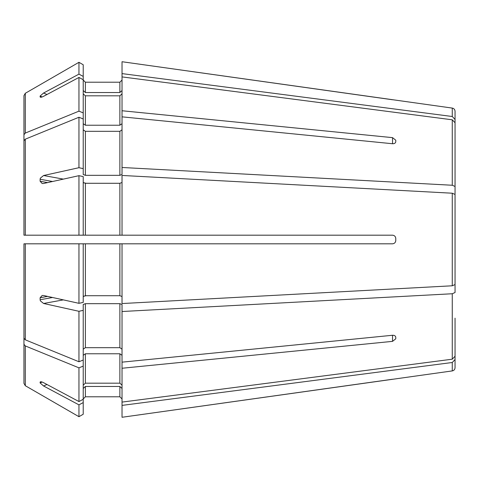 <?xml version="1.0" encoding="UTF-8"?>
<svg xmlns="http://www.w3.org/2000/svg" width="479" height="479" viewBox="0 0 479 479"><rect width="100%" height="100%" fill="white"/><g stroke="black" fill="none" stroke-linecap="round" stroke-linejoin="round"><path stroke-width="0.72" d="M455.05 318.176L455.05 356.238L452.266 359.196L122.025 402.097L122.025 417.275L452.266 370.914C453.972 370.554 454.9 369.489 455.05 367.716L455.05 318.176M23.95 256.804L23.95 338.186L25.297 339.833L78.957 361.753L83.226 360.01L83.226 304.5L85.382 303.674L119.87 303.674L122.025 304.5L122.025 362.16L392.541 335.264C394.468 335.24 395.546 335.911 395.774 337.276L395.774 338.797L392.541 341.359L392.541 335.264M23.95 222.196L23.95 140.814L23.95 235.189L122.025 235.189L122.025 175.452L452.266 193.217L455.05 194.444L455.05 284.556L452.266 285.783L122.025 303.548L122.025 243.811L119.87 243.811L119.87 295.711L122.025 296.537M26.106 235.189L78.957 235.189L78.957 175.673L83.226 176.613L83.226 235.189M122.025 73.604L452.266 116.505L452.266 108.086L122.025 61.725L122.025 167.482L452.266 185.253L455.05 186.481L455.05 160.824L455.05 210.209M23.95 210.724L23.95 95.626L23.95 134.719L25.297 133.066A1021010.498 721963.451 0 0 1 78.957 111.152L83.226 112.894L83.226 174.5L85.382 175.326L119.87 175.326L122.025 174.5L122.025 167.482M23.95 95.626L25.297 93.291A1030351.741 1030351.741 0 0 1 78.957 62.3L78.957 74.137L83.226 76.418L83.226 112.894M83.226 90.537L85.382 92.531L85.382 82.208L83.226 80.053L85.382 82.208L119.87 82.208L122.025 80.053L119.87 82.208L119.87 92.531L122.025 90.537M392.541 99.758L122.025 61.725M452.266 108.086C453.972 108.446 454.9 109.511 455.05 111.284L455.05 119.463L452.266 116.505L455.05 119.463L455.05 160.824M23.95 216.101L23.95 134.719M25.297 133.066L25.297 93.291A1030351.741 1030351.741 0 0 1 78.957 62.3L83.226 64.767L83.226 76.418M40.35 97.195L40.122 96.872C40.458 97.5 41.607 97.315 43.577 96.321L78.957 77.442L78.957 111.152M42.164 96.944L40.122 96.051A147.077 50.864 27.2 0 0 40.122 96.872L40.96 97.243M40.122 96.051L43.577 93.022L78.957 74.137M85.382 92.531L119.87 92.531M83.226 123.702L85.382 125.229L119.87 125.229L122.025 123.702M83.226 93.836L85.382 95.83L119.87 95.83L122.025 93.836M122.025 76.903L452.266 119.804L455.05 122.762L455.05 202.246M122.025 110.745L392.541 137.641L395.774 140.203L395.774 141.724C395.546 143.089 394.468 143.76 392.541 143.736L122.025 116.84M23.95 140.814L25.297 139.167A1021010.378 721963.362 0 0 1 78.957 117.247L78.957 167.704L83.226 168.65M52.546 181.511L40.122 179.254A147.077 122.792 51.1 0 0 40.122 181.248L42.158 183.511L43.577 183.493L78.957 175.673M40.122 179.254L40.35 178.164L43.577 175.524L78.957 167.704M78.957 117.247L83.226 118.99M83.226 129.803L85.382 131.324L119.87 131.324L122.025 129.803M83.226 182.463L85.382 183.289L119.87 183.289L122.025 182.463M85.382 183.289L85.382 235.189L119.87 235.189L119.87 183.289M395.756 240.895L395.774 238.422C395.546 236.488 394.468 235.411 392.541 235.189L122.025 235.189M122.025 243.811L392.541 243.811C394.468 243.589 395.546 242.512 395.774 240.578L395.756 238.105M47.595 296.399L40.122 297.752L42.158 295.489L43.577 295.507L78.957 303.327L78.957 243.811L23.95 243.811L23.95 338.186M63.372 299.884L43.577 303.476L78.957 311.296L78.957 361.753M43.577 303.476L40.35 300.836L40.122 299.746A147.077 122.792 128.9 0 1 40.122 297.752M78.957 243.811L83.226 243.811L83.226 302.387L78.957 303.327M83.226 296.537L85.382 295.711L119.87 295.711M83.226 243.811L119.87 243.811M83.226 349.197L85.382 347.676L119.87 347.676L122.025 349.197M122.025 311.518L452.266 293.747L455.05 292.519L455.05 268.791M122.025 362.16L122.025 368.255L392.541 341.359M122.025 368.255L122.025 402.097M23.95 262.899L23.95 383.374L25.297 385.709A1030351.992 1030351.992 0 0 0 78.957 416.7L83.226 414.233L83.226 399.282L78.957 401.558L43.577 382.679C41.607 381.691 40.458 381.506 40.122 382.128A147.077 50.864 152.8 0 0 40.122 382.949L43.577 385.978L78.957 404.863L78.957 416.7A1030351.992 1030351.992 0 0 1 25.297 385.709L25.297 345.934A1021010.624 721963.535 0 0 0 78.957 367.848L78.957 401.558M23.95 344.281L25.297 345.934M40.96 381.757L40.122 382.128L40.35 381.805M78.957 367.848L83.226 366.106L83.226 399.282M83.226 366.106L83.226 360.01M83.226 385.164L85.382 383.17L119.87 383.17L122.025 385.164M83.226 355.298L85.382 353.771L119.87 353.771L122.025 355.298M78.957 404.863L83.226 402.582M83.226 388.463L85.382 386.469L85.382 396.792L83.226 398.947L85.382 396.792L119.87 396.792L122.025 398.947L119.87 396.792L119.87 386.469L122.025 388.463M85.382 386.469L119.87 386.469M122.025 405.396L452.266 362.495L455.05 359.537L452.266 362.495L452.266 370.914M78.957 311.296L83.226 310.35M78.957 77.442L83.226 79.718M23.95 268.276L23.95 383.374M392.541 379.242L122.025 417.275M85.382 95.83L85.382 125.229M119.87 95.83L119.87 125.229M452.266 119.804L452.266 185.253M25.297 139.167L25.297 235.189M85.382 131.324L85.382 175.326M119.87 131.324L119.87 175.326M452.266 193.217L452.266 285.783M25.297 243.811L25.297 339.833M85.382 243.811L85.382 295.711M85.382 303.674L85.382 347.676M119.87 303.674L119.87 347.676M452.266 293.747L452.266 359.196M85.382 353.771L85.382 383.17M119.87 353.771L119.87 383.17M42.164 382.056L40.122 382.949M52.546 297.489L40.122 299.746M86.394 295.711L83.364 296.262M47.595 182.601L40.122 181.248M86.394 183.289L83.364 182.738M63.372 179.116L43.577 175.524M46.972 94.507L43.577 93.022M46.972 384.493L43.577 385.978M392.541 137.641L392.541 143.736"/></g></svg>
